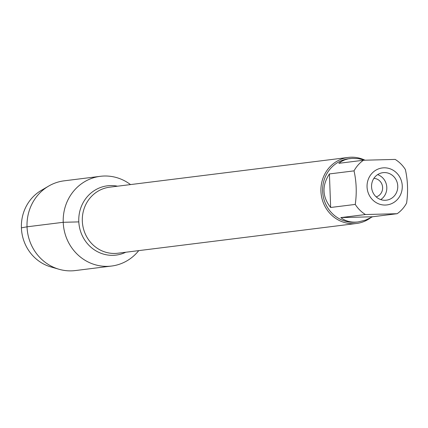 <?xml version="1.0" encoding="UTF-8"?>
<svg xmlns="http://www.w3.org/2000/svg" width="428" height="428" viewBox="0 0 428 428"><rect width="100%" height="100%" fill="white"/><g stroke="black" fill="none" stroke-linecap="round" stroke-linejoin="round"><path stroke-width="0.64" d="M373.89 178.38A9.427 8.902 -97.1 0 1 382.616 187.566A9.427 8.902 -97.1 0 1 376.196 196.88M370.37 217.991A33.277 31.426 -97.1 0 1 356.487 223.48A33.277 31.426 -97.1 0 1 320.941 191.279A33.277 31.426 -97.1 0 1 348.253 157.434A33.277 31.426 -97.1 0 1 364.966 160.179M63.226 222.298A45.213 42.698 -97.1 0 1 85.498 181.204A45.213 42.698 -97.1 0 1 130.508 184.586A45.213 42.698 -97.1 0 0 100.345 176.315A45.213 42.698 -97.1 0 0 63.563 226.466A45.213 42.698 -97.1 0 0 111.531 266.05A45.213 42.698 -97.1 0 0 138.742 250.626A45.213 42.698 -97.1 0 1 92.148 263.734A45.213 42.698 -97.1 0 1 63.226 222.298M397.756 186.089A13.867 13.091 82.9 0 0 382.942 172.671A13.867 13.091 82.9 0 0 371.665 188.053A13.867 13.091 82.9 0 0 386.377 200.192A13.867 13.091 82.9 0 0 397.756 186.089M402.261 185.971A18.634 17.596 82.9 0 0 379.192 168.653A18.634 17.596 82.9 0 0 370.043 196.607A18.634 17.596 82.9 0 0 390.127 204.21A18.634 17.596 82.9 0 0 402.261 185.971M364.891 160.184L358.429 158.66L352.212 158.36L348.36 158.836L344.829 159.831L341.64 161.335L338.848 163.314L363.458 160.243A31.945 30.169 82.9 0 0 354.031 170.868C356.465 181.798 356.877 192.98 355.261 204.418A31.945 30.169 82.9 0 0 365.453 214.535L397.173 213.706A31.945 30.169 82.9 0 0 406.6 203.075C408.21 191.637 407.804 180.456 405.37 169.531A31.945 30.169 82.9 0 0 395.183 159.414L363.458 160.243M329.421 173.939C321.813 185.533 322.22 196.714 330.646 207.484L329.421 173.939L354.031 170.868M330.646 207.484L355.261 204.418M340.838 217.601C345.514 221.276 351.281 222.715 358.14 221.929L365.373 220.179L372.558 216.771L340.838 217.601L365.453 214.535M372.558 216.771L397.173 213.706M358.14 221.929L356.759 222.105A31.945 30.169 -97.1 0 1 322.632 191.193A31.945 30.169 -97.1 0 1 348.852 158.702L350.238 158.531M377.63 174.635A13.867 13.091 -97.1 0 1 386.805 187.453A13.867 13.091 -97.1 0 1 380.743 199.592M111.531 266.05L75.333 270.566A45.213 42.698 -97.1 0 1 59.043 269.271A45.213 42.698 -97.1 0 1 27.365 230.976A45.213 42.698 -97.1 0 1 48.669 186.078A45.213 42.698 -97.1 0 1 64.147 180.83L100.345 176.315M48.669 186.078L41.307 190.38A41.596 39.28 82.9 0 0 21.71 231.682A41.596 39.28 82.9 0 0 50.846 266.911L59.043 269.271M78.811 221.891L63.226 222.298L27.028 226.813L21.4 227.851M348.253 157.434L109.632 187.186A33.277 31.426 82.9 0 0 82.32 221.03A33.277 31.426 82.9 0 0 117.866 253.226L356.487 223.48M125.773 252.242A34.909 32.967 -97.1 0 1 78.784 221.319A34.909 32.967 -97.1 0 1 117.54 186.201"/></g></svg>
